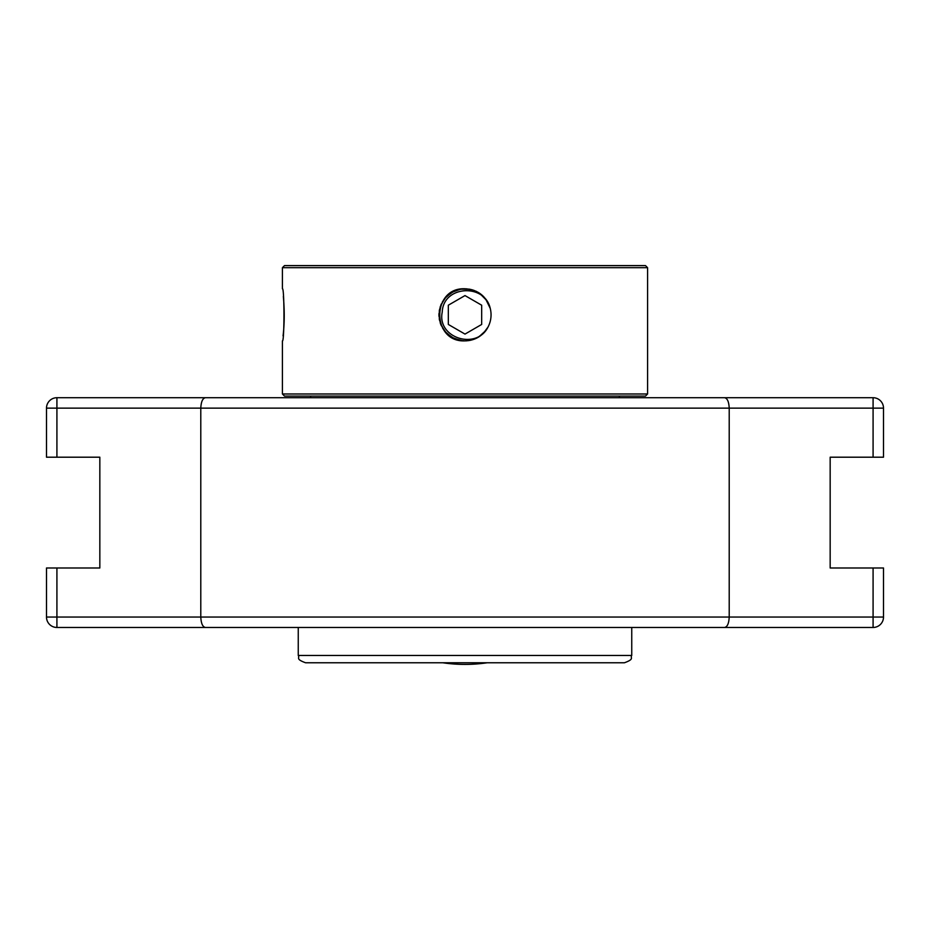 <?xml version="1.0" encoding="UTF-8"?>
<svg xmlns="http://www.w3.org/2000/svg" width="930" height="930" viewBox="0 0 930 930"><rect width="100%" height="100%" fill="white"/><g stroke="black" fill="none" stroke-linecap="round" stroke-linejoin="round"><path stroke-width="1.4" d="M753.637 397.715L176.363 397.715M191.115 627.471L738.885 627.471M56.916 627.471L56.916 617.055L200.787 617.055C201.136 623.588 202.717 627.053 205.518 627.471L56.916 627.471A10.416 10.416 0 0 1 46.5 617.055L46.5 567.986L99.835 567.986L99.835 457.2L56.916 457.2L56.916 408.131L873.084 408.131L873.084 397.715L724.482 397.715C727.283 398.133 728.864 401.609 729.213 408.131L729.213 617.055L200.787 617.055L200.787 408.131C201.136 401.609 202.717 398.133 205.518 397.715L56.916 397.715A10.416 10.416 0 0 0 46.5 408.131L46.5 457.2L56.916 457.2M873.084 457.2L883.5 457.2L883.5 408.131L873.084 408.131L873.084 457.2L830.165 457.2L830.165 567.986L883.5 567.986L883.5 617.055A10.416 10.416 0 0 1 873.084 627.471L724.482 627.471C727.283 627.053 728.864 623.588 729.213 617.055L873.084 617.055L873.084 627.471M883.5 408.131A10.416 10.416 0 0 0 873.084 397.715M724.482 397.715L205.518 397.715M205.518 627.471L724.482 627.471M442.738 662.765A151.811 151.811 0 0 0 487.262 662.765M327.441 662.765L624.448 662.765C634.958 658.928 629.959 657.952 631.749 655.464L298.251 655.464L298.251 627.471M298.251 655.464C300.041 657.952 295.043 658.928 305.551 662.765L465 662.765M491.052 314.828L491.052 314.2M489.575 306.179L489.145 305.052M486.785 300.541L479.276 293.031M479.171 292.962L473.079 290.067M472.405 289.858L465 288.777L458.792 289.532M489.877 307.109L490.238 308.365A26.052 26.052 0 0 1 488.006 327.069L485.751 330.592L478.845 336.904L470.162 340.368L465 340.88C431.392 342.496 431.392 287.172 465 288.777C477.834 289.544 486.25 296.066 490.238 308.376C484.6 283.034 443.099 285.58 442.238 312.108C436.786 338.009 476.486 350.401 488.006 327.069C482.914 335.881 475.253 340.485 465 340.88C474.335 340.566 481.601 336.625 486.809 329.081L481.938 334.626M438.948 314.2L438.948 315.456M439.274 318.944L439.379 319.525M440.425 323.489L440.936 324.814M443.215 329.127L445.935 332.591M446.168 332.835L446.923 333.603M450.829 336.695L451.945 337.381M452.259 337.555L456.735 339.543M462.849 340.799L457.525 339.787M460.211 340.438L464.14 340.868M647.582 267.677L645.501 265.596L284.499 265.596L282.418 267.677L647.582 267.677L647.582 393.983L282.418 393.983L282.418 340.88C284.452 342.496 284.452 287.172 282.418 288.777L282.418 267.677M283.069 335.858C284.522 323.698 284.615 310.55 283.348 296.414M282.418 393.983L284.499 396.075L645.501 396.075L647.582 393.983M472.231 339.857L465 340.88L460.803 340.543L451.992 337.404L444.866 331.359L440.32 323.187L438.96 313.933L440.96 304.796L446.051 296.949L453.584 291.416L461.292 289.044M463.826 288.8L470.975 289.474M473.335 290.148L479.927 293.473M481.752 294.88L486.704 300.413M487.599 301.866L490.005 307.505M487.262 328.371L482.717 333.928M480.798 335.544L474.428 339.125M466.802 340.822L464.826 340.88M455.235 338.985L448.806 335.242M447.005 333.672L442.506 327.976M441.366 325.791L439.251 318.816M438.983 316.305L439.576 309.132M440.204 306.842L443.494 300.123M444.691 298.507L448.958 294.31M450.376 293.276L457.176 289.974M459.408 289.381L466.616 288.823M469.104 289.102L476.067 291.241M478.264 292.415L483.914 296.914M485.507 298.763L489.192 305.168M487.82 327.406L485.634 330.743M484.019 332.638L478.427 337.16M476.23 338.346L469.255 340.531M471.138 340.148L465 340.88L459.56 340.31M457.444 339.764L451.562 337.148M450.492 336.474L444.912 331.417M443.587 329.662L440.274 323.024M439.611 320.687L438.983 313.526M439.227 311.004L441.297 304.029M442.413 301.855L446.9 296.089M448.632 294.566L455.096 290.73M456.444 290.23L462.501 288.893M464.686 288.777L472.01 289.742M474.277 290.486L480.659 294.008M482.6 295.624L487.18 301.157M488.366 303.308L490.238 308.365L485.565 298.832L478.59 292.601L469.859 289.242L460.513 289.172L451.736 292.404L444.668 298.542L440.227 306.772L438.972 316.037L441.076 325.151L446.261 332.928L453.863 338.38L462.931 340.799M480.043 336.102L473.521 339.45M486.309 329.813L487.994 327.093L483.472 333.196L477.346 337.776M475.381 338.729L468.302 340.671M465.825 340.868L470.266 340.345M476.486 291.45L481.635 294.787M483.228 296.217L487.727 302.087M488.785 304.203L490.238 308.353M484.879 331.673L479.357 336.567M477.753 337.555L472.149 339.88M460.559 340.508L458.746 340.124M481.67 324.454L465 334.091L448.33 324.454L448.33 305.203L465 295.577L481.67 305.203L481.67 324.454L481.67 305.203M465 295.577L448.33 305.203L448.33 324.454M56.916 567.986L56.916 617.055L46.5 617.055M883.5 617.055L873.084 617.055L873.084 567.986M46.5 408.131L56.916 408.131L56.916 397.715M310.608 396.075L310.608 397.715M619.392 396.075L619.392 397.715M631.749 655.464L631.749 627.471"/></g></svg>
